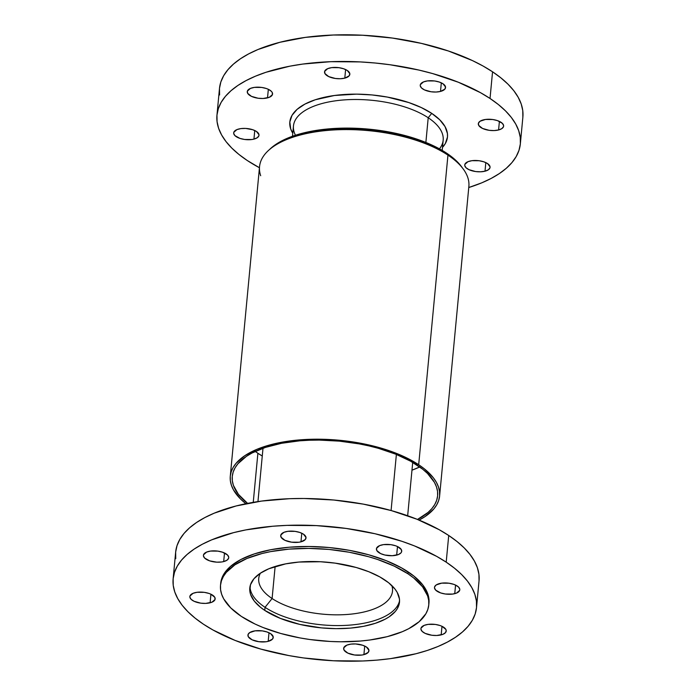 <?xml version="1.0" encoding="UTF-8"?>
<svg xmlns="http://www.w3.org/2000/svg" width="696" height="696" viewBox="0 0 696 696"><rect width="100%" height="100%" fill="white"/><g stroke="black" fill="none" stroke-linecap="round" stroke-linejoin="round"><path stroke-width="1.04" d="M252.3 87.792A12.711 5.568 5.4 0 1 265.802 88.34A12.711 5.568 5.4 0 1 272.562 94.03A12.711 5.568 5.4 0 1 267.516 97.884L268.334 89.306L271.327 91.28L272.18 92.377L272.449 94.578L269.352 97.283L263.071 98.493L258.129 98.24L251.465 96.361L247.645 93.299L247.376 91.098L250.473 88.392L254.423 87.383L261.687 87.435L266.35 88.514L268.351 89.314L267.516 97.884A12.711 5.568 5.4 0 1 254.023 97.336A12.711 5.568 5.4 0 1 247.263 91.637A12.711 5.568 5.4 0 1 252.3 87.792M329.582 68.034A12.711 5.568 5.4 0 1 343.076 68.582A12.711 5.568 5.4 0 1 349.836 74.281A12.711 5.568 5.4 0 1 344.798 78.135L345.608 69.548L344.798 78.135L340.344 78.744L335.411 78.483L328.747 76.612L324.919 73.541L324.649 71.34L327.746 68.634L331.696 67.625L338.969 67.686L343.624 68.765L347.313 70.496L349.827 73.741L349.14 75.847L344.798 78.135A12.711 5.568 5.4 0 1 331.296 77.587A12.711 5.568 5.4 0 1 324.536 71.888A12.711 5.568 5.4 0 1 329.582 68.034M425.291 81.328A12.711 5.568 5.4 0 1 438.785 81.876A12.711 5.568 5.4 0 1 445.553 87.574A12.711 5.568 5.4 0 1 440.507 91.428L441.316 82.841L440.507 91.428L436.053 92.029L431.12 91.776L424.456 89.897L421.48 87.931L420.254 85.721L420.358 84.634L423.464 81.928L427.414 80.919L434.678 80.971L439.341 82.05L443.021 83.79L445.544 87.026L444.848 89.14L440.507 91.428A12.711 5.568 5.4 0 1 427.005 90.871A12.711 5.568 5.4 0 1 420.245 85.182A12.711 5.568 5.4 0 1 425.291 81.328M483.363 119.869A12.711 5.568 5.4 0 1 496.866 120.425A12.711 5.568 5.4 0 1 503.626 126.115A12.711 5.568 5.4 0 1 498.58 129.969L499.397 121.391L498.58 129.969L494.125 130.578L489.192 130.326L482.528 128.447L478.709 125.384L478.439 123.183L480.075 121.243L485.486 119.468L492.751 119.521L497.414 120.599L502.39 123.366L503.617 125.576L503.512 126.663L501.877 128.595L498.58 129.969A12.711 5.568 5.4 0 1 485.086 129.421A12.711 5.568 5.4 0 1 478.317 123.723A12.711 5.568 5.4 0 1 483.363 119.869M469.791 161.098A12.711 5.568 5.4 0 1 483.294 161.646A12.711 5.568 5.4 0 1 490.054 167.344A12.711 5.568 5.4 0 1 485.008 171.199L485.817 162.612L485.008 171.199L480.553 171.799L475.62 171.547L468.956 169.667L465.989 167.701L464.754 165.491L464.858 164.404L467.964 161.698L471.914 160.689L479.179 160.741L483.842 161.82L487.522 163.56L490.045 166.796L489.94 167.884L488.305 169.824L485.008 171.199A12.711 5.568 5.4 0 1 471.505 170.642A12.711 5.568 5.4 0 1 464.745 164.952A12.711 5.568 5.4 0 1 469.791 161.098M238.728 129.012A12.711 5.568 5.4 0 1 252.23 129.56A12.711 5.568 5.4 0 1 258.99 135.259A12.711 5.568 5.4 0 1 253.944 139.113L254.753 130.526L253.944 139.113L251.821 139.522L244.557 139.461L239.894 138.382L234.926 135.616L233.691 133.406L233.795 132.318L236.901 129.613L240.851 128.603L245.636 128.421L252.779 129.734L256.459 131.474L258.982 134.711L258.877 135.798L257.242 137.738L253.944 139.113A12.711 5.568 5.4 0 1 240.442 138.565A12.711 5.568 5.4 0 1 233.682 132.866A12.711 5.568 5.4 0 1 238.728 129.012M208.469 551.476A12.711 5.568 5.4 0 1 221.972 552.024A12.711 5.568 5.4 0 1 228.732 557.722A12.711 5.568 5.4 0 1 223.686 561.576L224.504 552.989L223.686 561.576L221.563 561.985L216.778 562.168L209.635 560.854L204.667 558.079L203.432 555.878L203.545 554.79L206.642 552.076L210.592 551.067L217.857 551.128L222.52 552.206L227.496 554.973L228.723 557.183L228.619 558.27L226.983 560.202L223.686 561.576A12.711 5.568 5.4 0 1 210.192 561.028A12.711 5.568 5.4 0 1 203.423 555.33A12.711 5.568 5.4 0 1 208.469 551.476M285.751 531.727A12.711 5.568 5.4 0 1 299.245 532.275A12.711 5.568 5.4 0 1 306.005 537.973A12.711 5.568 5.4 0 1 300.968 541.827L301.777 533.24L300.968 541.827L298.845 542.236L291.58 542.175L284.908 540.296L281.088 537.234L280.819 535.033L283.916 532.327L287.866 531.318L295.13 531.379L299.793 532.449L303.482 534.189L305.996 537.434L305.309 539.539L300.968 541.827A12.711 5.568 5.4 0 1 287.465 541.279A12.711 5.568 5.4 0 1 280.705 535.581A12.711 5.568 5.4 0 1 285.751 531.727M381.46 545.02A12.711 5.568 5.4 0 1 394.954 545.568A12.711 5.568 5.4 0 1 401.714 551.258A12.711 5.568 5.4 0 1 396.676 555.112L397.486 546.534L401.331 549.605L401.601 551.806L401.018 552.824L398.504 554.512L392.222 555.721L384.871 555.025L380.616 553.59L376.797 550.527L376.527 548.326L379.625 545.62L383.574 544.611L390.848 544.663L395.502 545.742L397.512 546.543L396.676 555.112A12.711 5.568 5.4 0 1 383.174 554.564A12.711 5.568 5.4 0 1 376.414 548.866A12.711 5.568 5.4 0 1 381.46 545.02M439.533 583.561A12.711 5.568 5.4 0 1 453.035 584.109A12.711 5.568 5.4 0 1 459.795 589.808A12.711 5.568 5.4 0 1 454.749 593.662L455.558 585.075L458.56 587.059L459.786 589.268L459.682 590.356L456.576 593.062L452.626 594.071L445.362 594.01L440.699 592.94L435.731 590.164L434.495 587.955L434.608 586.876L436.235 584.936L441.655 583.152L448.92 583.213L453.583 584.292L455.584 585.092L454.749 593.662A12.711 5.568 5.4 0 1 441.255 593.114A12.711 5.568 5.4 0 1 434.487 587.415A12.711 5.568 5.4 0 1 439.533 583.561M425.961 624.79A12.711 5.568 5.4 0 1 439.454 625.339A12.711 5.568 5.4 0 1 446.223 631.028A12.711 5.568 5.4 0 1 441.177 634.883L441.986 626.304L445.832 629.375L446.214 630.489L445.518 632.594L443.004 634.282L436.723 635.492L431.79 635.239L425.125 633.36L422.15 631.385L420.923 629.184L421.028 628.096L424.134 625.391L428.084 624.382L435.348 624.434L440.011 625.513L442.012 626.313L441.177 634.883A12.711 5.568 5.4 0 1 427.675 634.334A12.711 5.568 5.4 0 1 420.915 628.645A12.711 5.568 5.4 0 1 425.961 624.79M348.687 644.539A12.711 5.568 5.4 0 1 362.181 645.088A12.711 5.568 5.4 0 1 368.941 650.786A12.711 5.568 5.4 0 1 363.904 654.64L364.713 646.053L363.904 654.64L361.781 655.049L354.516 654.988L347.843 653.109L344.024 650.047L343.754 647.846L346.852 645.14L350.801 644.131L355.586 643.948L362.729 645.262L366.418 647.002L368.932 650.247L368.245 652.352L363.904 654.64A12.711 5.568 5.4 0 1 350.401 654.092A12.711 5.568 5.4 0 1 343.641 648.394A12.711 5.568 5.4 0 1 348.687 644.539M252.97 631.246A12.711 5.568 5.4 0 1 266.472 631.794A12.711 5.568 5.4 0 1 273.232 637.492A12.711 5.568 5.4 0 1 268.186 641.347L269.004 632.76L268.186 641.347L266.072 641.755L258.808 641.695L252.135 639.824L248.315 636.753L248.046 634.561L249.681 632.62L255.093 630.837L262.357 630.898L267.02 631.977L270.709 633.708L273.224 636.953L272.536 639.058L268.186 641.347A12.711 5.568 5.4 0 1 254.692 640.798A12.711 5.568 5.4 0 1 247.933 635.1A12.711 5.568 5.4 0 1 252.97 631.246M194.897 592.705A12.711 5.568 5.4 0 1 208.391 593.253A12.711 5.568 5.4 0 1 215.16 598.952A12.711 5.568 5.4 0 1 210.114 602.797L210.923 594.219L214.768 597.29L215.047 599.491L211.941 602.197L205.659 603.406L200.726 603.154L194.062 601.274L191.096 599.308L189.86 597.098L189.964 596.011L193.07 593.305L197.02 592.296L204.285 592.348L208.948 593.427L210.949 594.227L210.114 602.797A12.711 5.568 5.4 0 1 196.611 602.249A12.711 5.568 5.4 0 1 189.851 596.559A12.711 5.568 5.4 0 1 194.897 592.705M419.74 466.964A102.808 45.066 5.4 0 1 411.98 470.165L419.74 466.964M262.27 456.01A102.808 45.066 5.4 0 1 258.12 453.418L255.232 451.417A102.808 45.066 5.4 0 0 258.12 453.418L262.27 456.01M396.381 454.445L391.082 510.525L396.381 454.445M476.516 607.521L479.039 580.847A152.372 66.799 -174.6 0 0 448.72 535.485L446.197 562.159A152.372 66.799 5.4 0 1 476.516 607.521A152.372 66.799 5.4 0 1 369.915 660.635A152.372 66.799 5.4 0 1 203.45 624.208L212.976 629.993L235.161 640.442L260.782 649.081L288.866 655.571L303.5 657.929L333.236 660.756L362.651 660.991L376.884 660.121L390.613 658.616L416.043 653.727L427.501 650.395L437.967 646.506L447.345 642.112L455.541 637.24L462.483 631.951L468.095 626.287L472.332 620.301L475.15 614.055L476.516 607.608L476.421 601.022L474.863 594.358L471.862 587.685L467.451 581.073L461.657 574.565L454.549 568.24L446.197 562.159L436.67 556.374L414.485 545.916L402.044 541.349L375.066 533.754L346.147 528.438L316.41 525.611L286.996 525.376L272.762 526.237L245.94 529.891L233.604 532.64L211.68 539.852L202.301 544.255L194.106 549.118L187.163 554.416L181.552 560.08L177.315 566.065L174.505 572.312L173.139 578.759L173.226 585.345L174.783 592L177.784 598.673L182.195 605.294L187.99 611.801L195.097 618.118L203.45 624.208A152.372 66.799 5.4 0 1 173.13 578.846A152.372 66.799 5.4 0 1 279.731 525.732A152.372 66.799 5.4 0 1 446.197 562.159L448.72 535.485A152.372 66.799 -174.6 0 0 282.254 499.058A152.372 66.799 -174.6 0 0 175.644 552.172L173.13 578.846M428.78 604.928L428.962 603.023A104.6 45.849 -174.6 0 0 408.143 571.886L407.96 573.791A104.6 45.849 5.4 0 1 428.78 604.928A104.6 45.849 5.4 0 1 355.595 641.39A104.6 45.849 5.4 0 1 241.329 616.386L255.145 624.086L263.088 627.531L280.679 633.464L299.959 637.919L310.007 639.537L330.417 641.477L340.596 641.782L360.38 641.042L369.802 640.007L387.263 636.649L402.314 631.698L408.752 628.679L419.14 621.702L425.9 613.707L427.831 609.418L428.771 604.989L428.71 600.474L427.64 595.898L422.55 586.772L413.694 577.967L407.96 573.791L394.145 566.092L377.658 559.506L368.602 556.713L349.322 552.259L329.095 549.448L308.693 548.396L288.91 549.135L270.492 551.641L262.027 553.529L246.976 558.479L234.909 564.839L226.287 572.364L223.381 576.471L221.45 580.76L220.519 585.188L220.58 589.703L221.65 594.28L223.703 598.856L230.715 607.869L241.329 616.386A104.6 45.849 5.4 0 1 220.51 585.24A104.6 45.849 5.4 0 1 293.686 548.787A104.6 45.849 5.4 0 1 407.96 573.791L408.143 571.886A104.6 45.849 -174.6 0 0 293.869 546.882A104.6 45.849 -174.6 0 0 220.693 583.335L220.51 585.24M264.75 610.392A75.185 32.964 5.4 0 1 249.786 588.016A75.185 32.964 5.4 0 1 302.395 561.803A75.185 32.964 5.4 0 1 384.531 579.777A75.185 32.964 5.4 0 1 399.495 602.162A75.185 32.964 5.4 0 1 346.895 628.366A75.185 32.964 5.4 0 1 264.75 610.392L265.046 607.321L264.75 610.392L260.626 607.39L254.266 601.066L250.603 594.506L249.838 591.217L250.464 584.788L253.944 578.75L260.139 573.347L268.813 568.771L285.717 563.856L298.958 562.055L320.491 561.742L335.168 563.142L356.248 567.501L368.889 571.764L379.833 576.923L388.655 582.778L395.024 589.112L397.199 592.374L399.443 598.96L399.495 602.205L397.433 608.469L395.345 611.419L389.151 616.83L385.106 619.231L375.309 623.32L363.564 626.322L350.332 628.123L336.107 628.653L321.448 627.896L299.854 624.416L280.401 618.405L264.75 610.392M250.012 586.484A75.185 32.964 -174.6 0 0 265.046 607.321A75.185 32.964 5.4 0 1 250.012 586.484M260.435 573.147A67.181 29.45 -174.6 0 0 272.101 598.525L265.046 607.321L272.101 598.525A67.181 29.45 5.4 0 1 258.729 578.524A67.181 29.45 5.4 0 1 260.435 573.147M275.129 566.483L272.101 598.525L275.129 566.483M520.356 143.828L522.87 117.154A152.372 66.799 -174.6 0 0 492.55 71.792L490.027 98.467A152.372 66.799 5.4 0 1 520.356 143.828A152.372 66.799 5.4 0 1 468.773 187.52L481.797 182.822L491.176 178.42L499.38 173.556L506.314 168.258L511.934 162.594L516.162 156.609L518.981 150.362L520.347 143.915L520.251 137.329L518.694 130.674L515.692 124.001L511.282 117.38L505.487 110.873L498.38 104.548L490.027 98.467L480.501 92.681L458.325 82.232L432.695 73.593L418.896 70.061L389.978 64.745L375.144 63.014L360.241 61.918L330.826 61.683L302.864 64.058L289.771 66.198L265.976 72.28L255.51 76.168L246.132 80.562L237.936 85.425L230.994 90.724L225.382 96.387L221.145 102.373L218.335 108.619L216.969 115.066L217.065 121.652L218.614 128.308L221.615 134.981L226.035 141.601L231.82 148.109L238.928 154.434L247.28 160.515L259.443 167.736A152.372 66.799 5.4 0 1 247.28 160.515A152.372 66.799 5.4 0 1 216.961 115.153A152.372 66.799 5.4 0 1 323.562 62.04A152.372 66.799 5.4 0 1 490.027 98.467L492.55 71.792A152.372 66.799 -174.6 0 0 326.085 35.365A152.372 66.799 -174.6 0 0 219.484 88.479L216.961 115.153M442.204 150.414L443.169 140.14A75.185 32.964 -174.6 0 0 428.205 117.754L431.729 113.37L439.759 119.816L445.066 126.637L447.432 133.562L447.485 136.99L445.31 143.585L442.482 147.404A79.179 34.713 -174.6 0 0 431.729 113.37L428.205 117.754A75.185 32.964 5.4 0 1 439.463 148.857M295.478 135.25A75.185 32.964 5.4 0 1 336.385 100.703A75.185 32.964 5.4 0 1 428.205 117.754L425.874 142.454L428.205 117.754A75.185 32.964 -174.6 0 0 346.069 99.78A75.185 32.964 -174.6 0 0 293.46 125.985L292.494 136.259M439.611 496.022A105.131 46.084 5.4 0 1 419.096 520.095L425.134 516.528L433.799 508.967L436.714 504.844L438.663 500.528L439.602 496.083L439.533 491.541L438.463 486.948L436.392 482.337L433.347 477.769L424.447 468.921L418.688 464.728L447.946 155.121L418.688 464.728A105.131 46.084 5.4 0 1 439.611 496.022L468.869 186.424A105.131 46.084 -174.6 0 0 447.946 155.121L446.527 153.746L447.946 155.121A105.131 46.084 5.4 0 1 457.698 162.786L456.089 161.263A103.138 45.214 -174.6 0 0 446.527 153.746L446.588 153.146L452.243 157.261L457.055 161.542L462.344 167.832A103.138 45.214 -174.6 0 0 446.588 153.146L446.527 153.746A103.138 45.214 5.4 0 1 456.872 162.02M247.602 503.382A103.138 45.214 5.4 0 1 232.264 476.421A103.138 45.214 5.4 0 1 304.422 440.481A103.138 45.214 5.4 0 1 417.095 465.137A103.138 45.214 5.4 0 1 437.619 495.839A103.138 45.214 5.4 0 1 417.504 519.442L428.118 512.369L431.92 508.541L434.782 504.487L436.688 500.259L437.61 495.891L437.549 491.437L436.496 486.93L434.469 482.415L427.561 473.532L422.75 469.252L410.649 461.213L395.632 454.14L378.285 448.294L368.95 445.901L359.275 443.9L339.335 441.134L319.22 440.09L309.337 440.237L299.706 440.82L281.549 443.291L265.446 447.406L252.013 453.009L246.462 456.306L237.962 463.727L235.1 467.773L233.195 472.001L232.273 476.368L232.334 480.823L233.386 485.329L238.406 494.325L247.602 503.382M257.885 453.261L253.248 502.347L257.885 453.261M418.688 464.728L404.794 456.985L388.22 450.373L369.602 445.127L349.653 441.455L329.138 439.507L308.841 439.35L289.553 440.986L272.005 444.361L256.876 449.338L244.748 455.732L236.092 463.292L233.169 467.416L231.229 471.731L230.28 476.177L230.35 480.718L231.42 485.321L233.491 489.923L240.529 498.971L245.914 503.721A105.131 46.084 5.4 0 1 230.28 476.238A105.131 46.084 5.4 0 1 303.83 439.594A105.131 46.084 5.4 0 1 418.688 464.728M260.687 175.723A105.131 46.084 5.4 0 1 274.955 145.516A105.131 46.084 5.4 0 1 447.946 155.121A105.131 46.084 -174.6 0 0 333.097 129.987A105.131 46.084 -174.6 0 0 259.547 166.631L230.28 476.238M446.527 153.746A103.138 45.214 -174.6 0 0 276.817 144.316A103.138 45.214 -174.6 0 0 275.903 144.916A103.138 45.214 5.4 0 1 446.527 153.746M446.588 153.146A103.138 45.214 -174.6 0 0 351.463 128.142A103.138 45.214 -174.6 0 0 269.439 149.596L275.955 144.324L281.506 141.027L287.848 138.052L302.69 133.171L319.908 129.856L338.83 128.247L348.705 128.107L358.736 128.403L378.868 130.317L398.434 133.919L416.704 139.061L425.125 142.158L440.142 149.231L446.588 153.146M431.729 113.37A79.179 34.713 -174.6 0 0 333.558 95.613A79.179 34.713 -174.6 0 0 292.772 133.249L290.684 128.882L289.832 121.991L291.998 115.397L297.122 109.342L304.987 104.061L315.297 99.763L334.471 95.491L356.578 94.143L372.021 94.943L387.341 97.075L408.787 102.556L421.263 107.541L431.729 113.37M219.579 94.978L219.484 88.392L220.85 81.945L223.668 75.699L227.905 69.713L233.517 64.049L240.459 58.76L248.655 53.888L258.033 49.494L279.957 42.273L305.387 37.384L333.349 35.009L362.764 35.244L392.5 38.071L421.411 43.387L448.398 50.991L472.419 60.578L483.024 66.007L492.55 71.792L500.902 77.882L508.01 84.199L513.805 90.706L518.216 97.327L521.217 104L522.774 110.655L522.861 117.241M391.831 585.571A67.181 29.45 5.4 0 1 392.492 591.165A67.181 29.45 5.4 0 1 345.494 614.585A67.181 29.45 5.4 0 1 272.101 598.525A67.181 29.45 -174.6 0 0 351.41 614.081A67.181 29.45 -174.6 0 0 391.831 585.571M399.565 600.622A75.185 32.964 5.4 0 1 345.503 625.391A75.185 32.964 5.4 0 1 265.046 607.321A75.185 32.964 -174.6 0 0 345.503 625.391A75.185 32.964 -174.6 0 0 399.565 600.622M220.693 583.283L221.632 578.855L223.564 574.565L230.324 566.57L240.72 559.593L254.345 553.912L270.674 549.736L289.084 547.23L308.876 546.49L329.278 547.543L349.505 550.353L368.784 554.808L386.376 560.741L401.601 567.919L413.876 576.062L422.733 584.866L427.822 593.992L428.884 598.569L428.954 603.084M175.749 558.67L175.653 552.085L177.019 545.638L179.838 539.391L184.066 533.406L189.686 527.742L196.62 522.444L204.824 517.58L214.203 513.178L236.127 505.966L261.557 501.077L289.519 498.701L304.108 498.493L333.828 500.024L363.295 504.122L391.387 510.612L417.008 519.251L439.193 529.7L448.72 535.485L457.072 541.566L464.18 547.891L469.965 554.399L474.385 561.019L477.386 567.692L478.935 574.348L479.031 580.934M412.711 462.396L407.665 515.745M274.955 145.516L276.817 144.316M263.001 448.25L257.955 501.59"/></g></svg>
